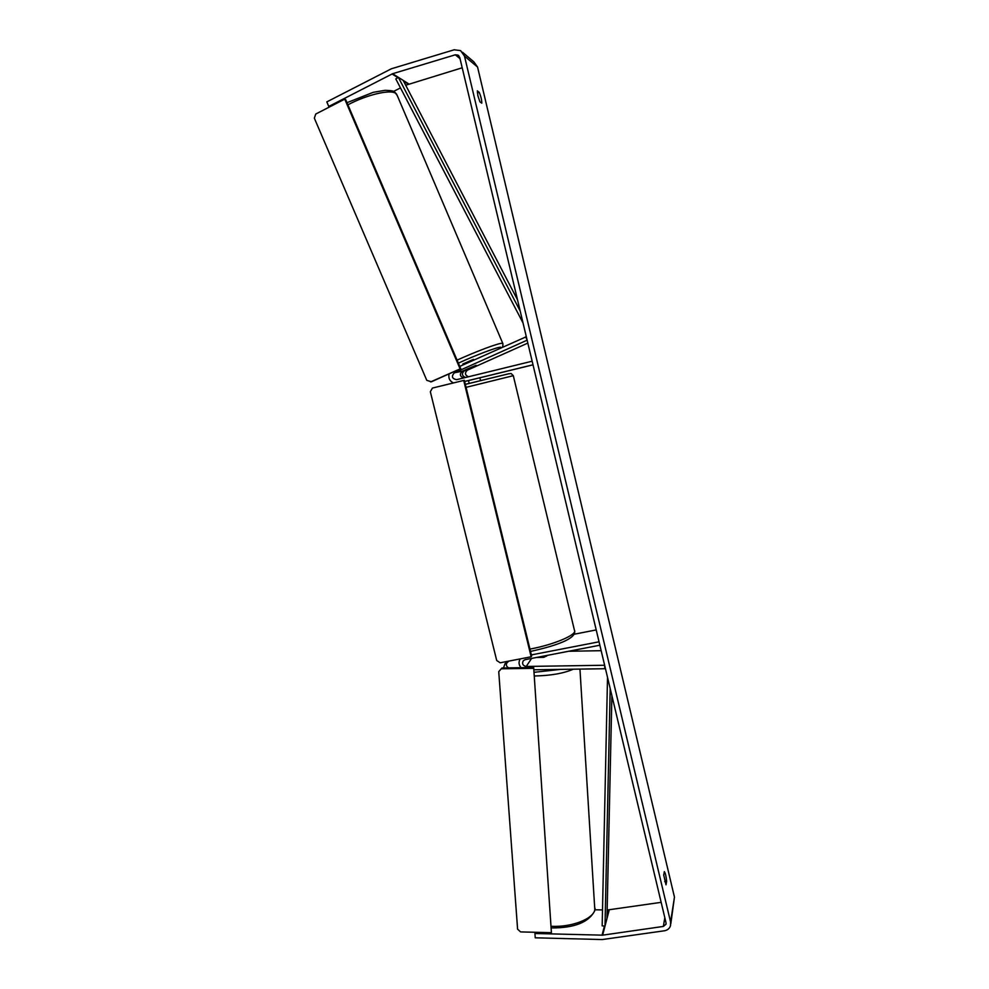 <?xml version="1.0" encoding="UTF-8"?>
<svg xmlns="http://www.w3.org/2000/svg" width="989" height="989" viewBox="0 0 989 989"><rect width="100%" height="100%" fill="white"/><g stroke="black" fill="none" stroke-linecap="round" stroke-linejoin="round"><path stroke-width="1.48" d="M463.618 377.971C459.786 376.364 459.353 374.102 462.308 371.196L476.154 365.312M526.321 336.717L459.761 366.4M467.092 380.901L468.502 380.567L469.194 383.411L480.543 380.654L479.838 377.749M527.842 343.096L467.401 370.158C464.533 372.853 464.879 375.066 468.415 376.797M478.478 378.132L465.337 381.321M479.85 377.81L533.022 364.83M464.632 381.457L533.009 364.78L532.156 361.208L456.609 379.677C451.961 378.7 451.207 376.413 454.347 372.816L527.137 340.179L525.691 336.792M449.093 373.854C448.202 378.045 449.661 381.074 453.457 382.941M467.228 369.49L464.36 370.776C461.443 373.595 461.838 375.832 465.547 377.501M536.458 657.475L543.666 657.351L546.732 655.892M605.256 667.81L604.835 668.725L533.825 669.788M601.164 650.688L568.564 651.269M531.365 654.916L599.05 641.799L599.866 645.224L525.147 659.663L523.317 660.701C521.821 663.73 522.785 665.646 526.197 666.462L604.638 665.251L604.835 668.725M573.966 634.27L596.219 629.919M521.116 667.699C518.693 664.88 518.397 661.938 520.226 658.897M546.657 656.152L546.534 655.522M544.012 657.277L536.817 657.401M459.749 57.486L666.005 922.675L665.968 924.27L663.359 926.433L602.635 935.161L534.95 933.492L535.234 937.807L602.301 939.55L664.398 930.785C667.526 930.229 669.565 928.523 670.517 925.679L670.579 922.008L464.471 56.064L460.577 50.6L454.124 49.796L391.397 68.773L326.803 101.904L328.768 106.453L392.608 73.718L455.311 54.803L458.043 55.124L459.749 57.486M666.017 884.796L663.706 875.08L664.324 871.63C665.399 873.126 666.166 876.341 666.623 881.286L666.017 884.796M477.91 95.809L479.925 101.83L481.779 103.177C481.841 100.235 480.988 96.588 479.195 92.274L477.316 90.852L477.91 95.809M462.555 52.281L473.818 61.812L477.551 67.042L674.461 897.122L670.789 923.949M405.7 85.239L462.209 67.784M393.523 91.458L400.483 87.897M661.159 902.339L607.147 910.028M535.395 932.281L534.95 933.492M602.511 909.929L594.933 909.769M329.683 106.886L328.768 106.453M477.341 92.818L479.195 92.274M664.695 881.582L666.623 881.286M469.33 380.357L477.279 378.416M531.142 656.783L531.649 656.041L464.348 380.283L432.44 388.071L430.339 391.693L496.713 660.516L500.199 662.778L531.142 656.783L463.693 380.444M551.417 932.689L533.677 667.501L551.417 932.689L520.573 931.91L517.593 929.178L498.74 671.692L501.967 667.995L533.677 667.501M501.398 668.811L533.182 668.329M501.967 667.995L498.74 671.692M462.889 364.026L473.484 359.353L473.916 360.045M476.03 365.3L465.745 369.651M430.623 381.902L460.713 368.637L345.705 99.666L344.753 99.135L315.751 114.032L314.341 118.198L426.778 380.32L431.377 381.791L460.713 368.637M460.021 368.699L344.753 99.135M517.519 299.815L403.166 80.381L398.369 77.352L520.214 311.115M398.369 77.352L395.798 78.935L523.045 322.995M610.188 688.529L604.996 926.124L606.962 918.583L611.882 695.65M604.996 926.124L602.165 925.852L607.518 677.304M462.308 371.196L454.347 372.816M467.401 370.158L464.36 370.776M531.612 658.414L526.197 666.462M579.95 669.096L594.822 909.905C592.893 919.102 571.79 927.286 551.503 926.31M503.71 667.328L504.983 663.804L507.542 661.357M534.258 675.994C550.626 675.66 563.656 673.398 573.323 669.194M560.652 669.38L533.998 672.322M508.556 667.884C506.306 666.351 505.775 664.695 506.961 662.89L508.729 661.122M477.551 67.042L464.471 56.064M674.461 897.122L670.579 922.008M608.631 910.053L607.011 916.21M604.427 926.075L602.041 935.198M609.199 910.028L602.635 935.161M664.818 917.681L663.359 926.433M460.033 58.66L455.311 54.803M408.618 83.818L392.608 73.718M408.049 84.04L403.623 81.259M397.887 77.649L392.015 73.952M529.956 649.093L530.994 648.895C554.606 644.445 577.737 634.394 574.448 630.327L513.303 375.684L466.066 387.342M513.303 375.684L511.152 373.521L508.42 373.842L480.53 380.604L509.174 373.681L465.349 384.4M469.182 383.373L465.337 384.313L469.182 383.373M502.771 343.368L397.207 95.451L395.612 93.3C390.173 89.233 366.808 94.746 347.905 104.809M457.079 360.132C476.339 351.367 498.332 343.146 502.053 343.27L502.894 343.665C503.018 346.063 502.647 347.349 501.782 347.535M501.225 347.782L500.57 347.176C497.059 347.127 476.253 354.952 458.364 363.136M551.615 927.942C574.374 928.003 588.727 922.329 594.661 910.931M595.081 908.285L594.797 910.424M665.968 924.27L666.091 923.528M458.043 55.124L458.896 55.829M530.5 651.368L532.057 651.071C555.67 645.792 575.969 638.82 574.646 631.143M396.75 94.363L394.809 92.2M463.235 364.842L462.877 363.989M346.991 102.683L373.261 92.323L385.03 90.32C390.927 90.494 393.993 91 394.215 91.816"/></g></svg>
